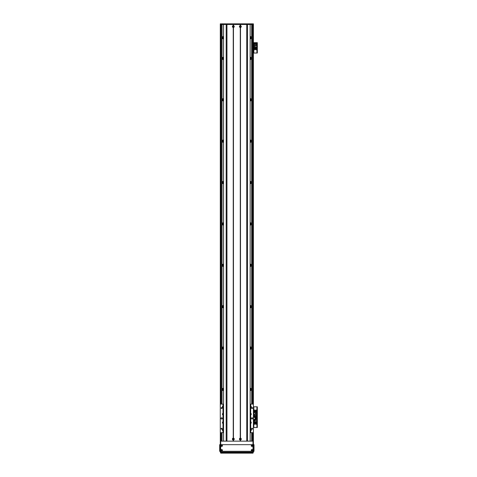 <?xml version="1.0" encoding="UTF-8"?>
<svg xmlns="http://www.w3.org/2000/svg" width="477" height="477" viewBox="0 0 477 477"><rect width="100%" height="100%" fill="white"/><g stroke="black" fill="none" stroke-linecap="round" stroke-linejoin="round"><path stroke-width="0.72" d="M222.491 36.902L222.181 37.468L222.491 38.518M222.592 38.607L222.992 37.099A0.686 0.686 0 0 1 223.528 37.069M223.528 38.351A0.686 0.686 0 0 1 222.992 38.321L222.592 36.812M223.528 38.828A1.139 1.139 0 0 1 222.157 37.713A1.139 1.139 0 0 1 223.528 36.598M250.163 37.069A0.686 0.686 0 0 1 250.699 37.099L250.699 38.321A0.686 0.686 0 0 1 250.163 38.351M250.854 36.669L250.872 37.224M250.872 38.202L250.854 38.75M222.837 38.75L222.819 38.202L222.819 38.744M222.819 36.681L222.819 37.224L222.837 36.669M251.194 38.518L251.51 37.951L251.194 36.902M250.163 36.598A1.139 1.139 0 0 1 251.534 37.713A1.139 1.139 0 0 1 250.163 38.828M223.528 59.041A0.686 0.686 0 0 1 222.992 59.011L222.592 57.502M250.163 57.759A0.686 0.686 0 0 1 250.699 57.789L250.699 59.011A0.686 0.686 0 0 1 250.163 59.041M250.854 57.359L250.872 57.914M222.837 59.44L222.61 58.403L222.992 57.789A0.686 0.686 0 0 1 223.528 57.759M223.528 100.42A0.686 0.686 0 0 1 222.992 100.391L222.61 99.776L222.992 99.168A0.686 0.686 0 0 1 223.528 99.138M222.837 100.82L222.837 98.739M223.528 141.8A0.686 0.686 0 0 1 222.992 141.77L222.61 141.156L222.992 140.548A0.686 0.686 0 0 1 223.528 140.518M222.837 142.2L222.837 140.119M223.528 183.174A0.686 0.686 0 0 1 222.992 183.15L222.61 182.536L222.992 181.922A0.686 0.686 0 0 1 223.528 181.898M222.837 183.579L222.837 181.493M223.528 224.554A0.686 0.686 0 0 1 222.992 224.524L222.61 223.916L222.992 223.302A0.686 0.686 0 0 1 223.528 223.272M222.837 224.953L222.837 222.872M223.528 265.933A0.686 0.686 0 0 1 222.992 265.904L222.61 265.29L222.992 264.681A0.686 0.686 0 0 1 223.528 264.652M222.837 266.333L222.837 264.252M223.528 307.313A0.686 0.686 0 0 1 222.992 307.283L222.61 306.669L222.992 306.061A0.686 0.686 0 0 1 223.528 306.031M222.837 307.713L222.837 305.632M223.528 348.687A0.686 0.686 0 0 1 222.992 348.663L222.61 348.049L222.992 347.435A0.686 0.686 0 0 1 223.528 347.411M222.837 349.092L222.837 347.006M223.528 390.067A0.686 0.686 0 0 1 222.992 390.037L222.61 389.429L222.992 388.815A0.686 0.686 0 0 1 223.528 388.785M222.837 390.466L222.837 388.385M222.491 388.618L222.181 389.184L222.491 390.234M222.491 347.238L222.181 347.811L222.491 348.86M222.491 305.864L222.181 306.431L222.491 307.48M222.491 264.485L222.181 265.051L222.491 266.1M222.491 223.105L222.181 223.671L222.491 224.721M222.491 181.725L222.181 182.292L222.491 183.347M222.491 140.351L222.181 140.918L222.491 141.967M222.491 98.972L222.181 99.538L222.491 100.587M222.491 57.592L222.181 58.158L222.491 59.208M222.819 57.365L222.819 57.914L222.837 57.359M222.86 430.278L222.992 430.194A0.686 0.686 0 0 1 223.528 430.165M251.194 59.208L251.51 58.641L251.194 57.592M251.194 100.587L251.51 100.021L251.194 98.972M251.194 141.967L251.51 141.401L251.194 140.351M251.194 183.347L251.51 182.774L251.194 181.725M251.194 224.721L251.51 224.154L251.194 223.105M251.194 266.1L251.51 265.534L251.194 264.485M251.194 307.48L251.51 306.914L251.194 305.864M251.194 348.86L251.51 348.293L251.194 347.238M251.194 390.234L251.51 389.667L251.194 388.618M250.163 388.785A0.686 0.686 0 0 1 250.699 388.815L250.699 390.037A0.686 0.686 0 0 1 250.163 390.067M250.163 347.411A0.686 0.686 0 0 1 250.699 347.435L250.699 348.663A0.686 0.686 0 0 1 250.163 348.687M250.163 306.031A0.686 0.686 0 0 1 250.699 306.061L250.699 307.283A0.686 0.686 0 0 1 250.163 307.313M250.163 264.652A0.686 0.686 0 0 1 250.699 264.681L250.699 265.904A0.686 0.686 0 0 1 250.163 265.933M250.163 223.272A0.686 0.686 0 0 1 250.699 223.302L250.699 224.524A0.686 0.686 0 0 1 250.163 224.554M250.163 181.898A0.686 0.686 0 0 1 250.699 181.922L250.699 183.15A0.686 0.686 0 0 1 250.163 183.174M250.163 140.518A0.686 0.686 0 0 1 250.699 140.548L250.699 141.77A0.686 0.686 0 0 1 250.163 141.8M250.163 99.138A0.686 0.686 0 0 1 250.699 99.168L250.872 99.288M250.854 98.739L250.699 100.391A0.686 0.686 0 0 1 250.163 100.42M223.528 429.694A1.139 1.139 0 0 0 222.962 429.717M223.528 388.314A1.139 1.139 0 0 0 222.157 389.429A1.139 1.139 0 0 0 223.528 390.538M223.528 346.934A1.139 1.139 0 0 0 222.157 348.049A1.139 1.139 0 0 0 223.528 349.164M223.528 305.56A1.139 1.139 0 0 0 222.157 306.669A1.139 1.139 0 0 0 223.528 307.784M223.528 264.18A1.139 1.139 0 0 0 222.157 265.29A1.139 1.139 0 0 0 223.528 266.404M223.528 222.801A1.139 1.139 0 0 0 222.157 223.916A1.139 1.139 0 0 0 223.528 225.025M223.528 181.421A1.139 1.139 0 0 0 222.157 182.536A1.139 1.139 0 0 0 223.528 183.651M223.528 140.047A1.139 1.139 0 0 0 222.157 141.156A1.139 1.139 0 0 0 223.528 142.271M223.528 98.667A1.139 1.139 0 0 0 222.157 99.776A1.139 1.139 0 0 0 223.528 100.891M223.528 57.288A1.139 1.139 0 0 0 222.157 58.403A1.139 1.139 0 0 0 223.528 59.512M250.163 59.512A1.139 1.139 0 0 0 251.534 58.403A1.139 1.139 0 0 0 250.163 57.288M250.163 100.891A1.139 1.139 0 0 0 251.534 99.776A1.139 1.139 0 0 0 250.163 98.667M250.163 142.271A1.139 1.139 0 0 0 251.534 141.156A1.139 1.139 0 0 0 250.163 140.047M250.163 183.651A1.139 1.139 0 0 0 251.534 182.536A1.139 1.139 0 0 0 250.163 181.421M250.163 225.025A1.139 1.139 0 0 0 251.534 223.916A1.139 1.139 0 0 0 250.163 222.801M250.163 266.404A1.139 1.139 0 0 0 251.534 265.29A1.139 1.139 0 0 0 250.163 264.18M250.163 307.784A1.139 1.139 0 0 0 251.534 306.669A1.139 1.139 0 0 0 250.163 305.56M250.163 349.164A1.139 1.139 0 0 0 251.534 348.049A1.139 1.139 0 0 0 250.163 346.934M250.163 390.538A1.139 1.139 0 0 0 251.534 389.429A1.139 1.139 0 0 0 250.163 388.314M250.729 429.717A1.139 1.139 0 0 0 250.163 429.694M252.774 404.114L252.774 24.47L253.394 24.47L253.394 441.147L252.983 441.147L252.983 452.53A0.411 0.411 0 0 0 253.394 452.118L220.296 452.118A0.411 0.411 0 0 0 220.708 452.53L220.708 441.147L220.296 441.147L220.296 452.118M220.296 23.85L220.296 24.47L220.917 24.47L220.917 404.114M250.872 59.434L250.872 58.892L251.099 59.297M250.872 58.892L250.854 59.44M222.592 59.297L222.819 58.892L222.819 59.434M250.872 100.814L250.872 100.265L251.099 100.677M251.099 98.882L250.872 99.294L250.872 98.745M250.872 100.265L250.854 100.82M222.592 100.677L222.819 100.265L222.819 100.814M222.819 98.745L222.819 99.294L222.592 98.882M251.099 140.262L250.872 140.667L250.872 140.125M250.854 140.119L250.872 140.667M250.872 141.645L250.854 142.2M222.819 140.125L222.819 140.667L222.592 140.262M250.872 183.567L250.872 183.025L251.099 183.43M251.099 181.642L250.872 182.047L250.872 181.504M250.854 181.493L250.872 182.047M250.872 183.025L250.854 183.579M222.592 183.43L222.819 183.025L222.819 183.567M222.819 181.504L222.819 182.047L222.592 181.642M250.872 224.947L250.872 224.405L251.099 224.81M251.099 223.015L250.872 223.427L250.872 222.878M250.854 222.872L250.872 223.427M250.872 224.405L250.854 224.953M222.592 224.81L222.819 224.405L222.819 224.947M222.819 222.878L222.819 223.427L222.592 223.015M250.872 266.327L250.872 265.778L251.099 266.19M251.099 264.395L250.872 264.807L250.872 264.258M250.854 264.252L250.872 264.807M250.872 265.778L250.854 266.333M222.592 266.19L222.819 265.778L222.819 266.327M222.819 264.258L222.819 264.807L222.592 264.395M250.872 307.707L250.872 307.158L251.099 307.57M251.099 305.775L250.872 306.18L250.872 305.638M250.854 305.632L250.872 306.18M250.872 307.158L250.854 307.713M222.592 307.57L222.819 307.158L222.819 307.707M222.819 305.638L222.819 306.18L222.592 305.775M250.872 349.081L250.872 348.538L251.099 348.943M251.099 347.155L250.872 347.56L250.872 347.017M250.854 347.006L250.872 347.56M250.872 348.538L250.854 349.092M222.592 348.943L222.819 348.538L222.819 349.081M222.819 347.017L222.819 347.56L222.592 347.155M250.872 390.46L250.872 389.918L251.099 390.323M251.099 388.528L250.872 388.94L250.872 388.397M250.854 388.385L250.872 388.94M250.872 389.918L250.854 390.466M222.592 390.323L222.819 389.918L222.819 390.46M222.819 388.391L222.819 388.94L222.592 388.528M250.163 430.165A0.686 0.686 0 0 1 250.699 430.194L250.824 430.278M220.296 24.47L220.296 404.114L222.986 404.114L222.986 405.814A0.984 0.984 0 0 0 222.986 407.596L222.986 413.261A0.984 0.984 0 0 0 222.986 415.044L222.986 421.74A0.984 0.984 0 0 0 222.986 423.522L222.986 429.193A0.984 0.984 0 0 0 222.986 430.975L222.986 432.669L220.296 432.669L220.296 441.147M255.571 410.536A0.519 0.519 -90 0 1 256.346 410.089A0.519 0.519 -90 0 1 256.346 410.983A0.519 0.519 -90 0 1 255.571 410.536M254.122 410.536A0.519 0.519 -90 0 1 254.897 410.089A0.519 0.519 -90 0 1 254.897 410.983A0.519 0.519 -90 0 1 254.122 410.536M257.33 416.534L256.996 416.534L257.33 417.154L257.33 406.809L256.996 406.809L257.33 407.43M256.996 416.534L256.996 407.43M253.394 406.809L256.996 406.809M253.83 417.357L256.996 417.154L257.33 417.774L257.33 417.154L256.912 417.154L256.912 406.809M254.169 416.326A0.364 0.364 -90 0 1 254.718 416.016A0.364 0.364 -90 0 1 254.718 416.642A0.364 0.364 -90 0 1 254.169 416.326M255.618 416.326A0.364 0.364 -90 0 1 256.161 416.016A0.364 0.364 -90 0 1 256.161 416.642A0.364 0.364 -90 0 1 255.618 416.326M256.668 414.167L256.668 412.605L253.853 412.605L253.853 417.053L256.668 417.053L256.668 414.167L255.773 414.167L255.773 415.604L256.668 415.604M255.899 413.452L255.237 413.452L255.237 414.114L255.899 414.114L255.899 413.452M256.411 411.818L256.602 412.605M254.313 411.818L253.913 411.818L253.913 412.605M254.313 412.605L254.313 411.323L254.623 411.323L254.623 412.605M254.843 412.605L254.843 411.323L255.153 411.323L255.153 412.605M255.368 412.605L255.368 411.323L255.678 411.323L255.678 412.605M255.893 412.605L255.893 411.323L256.411 411.323L256.411 412.605M253.853 414.167L255.773 414.167M255.773 415.604L253.853 415.604M254.742 414.167L254.742 415.604M255.881 414.096L255.881 413.476L255.261 413.476L255.261 414.096L255.881 414.096M232.991 439.078A0.334 0.334 0 0 1 233.497 438.792A0.334 0.334 0 0 1 233.497 439.371A0.334 0.334 0 0 1 232.991 439.078M240.026 439.078A0.334 0.334 0 0 1 240.527 438.792A0.334 0.334 0 0 1 240.527 439.371A0.334 0.334 0 0 1 240.026 439.078M240.551 26.819L240.026 26.539L240.551 26.265L240.551 26.819M233.14 26.265C233.778 26.45 233.778 26.634 233.14 26.819L233.14 26.265M232.991 26.539A0.334 0.334 0 0 1 233.497 26.247A0.334 0.334 0 0 1 233.497 26.831A0.334 0.334 0 0 1 232.991 26.539M240.026 26.539A0.334 0.334 0 0 1 240.527 26.247A0.334 0.334 0 0 1 240.527 26.831A0.334 0.334 0 0 1 240.026 26.539M253.394 419.426L255.463 419.426L255.463 417.357L253.394 417.357M220.296 432.669L220.296 404.114M222.258 418.395A0.62 0.62 0 0 0 221.328 417.852A0.62 0.62 0 0 0 221.328 418.931A0.62 0.62 0 0 0 222.258 418.395M222.145 408.05A0.507 0.507 0 0 0 221.382 407.608A0.507 0.507 0 0 0 221.382 408.491A0.507 0.507 0 0 0 222.145 408.05M222.145 428.74A0.507 0.507 0 0 0 221.382 428.298A0.507 0.507 0 0 0 221.382 429.175A0.507 0.507 0 0 0 222.145 428.74M253.394 432.669L250.705 432.669L250.705 430.975A0.984 0.984 0 0 0 250.705 429.193L250.705 423.522A0.984 0.984 0 0 0 250.705 421.74L250.705 415.044A0.984 0.984 0 0 0 250.705 413.261L250.705 407.596A0.984 0.984 0 0 0 250.705 405.814L250.705 404.114L253.394 404.114M252.673 418.395A0.62 0.62 0 0 0 251.743 417.852A0.62 0.62 0 0 0 251.743 418.931A0.62 0.62 0 0 0 252.673 418.395M252.56 428.74A0.507 0.507 0 0 0 251.796 428.298A0.507 0.507 0 0 0 251.796 429.175A0.507 0.507 0 0 0 252.56 428.74M252.56 408.05A0.507 0.507 0 0 0 251.796 407.608A0.507 0.507 0 0 0 251.796 408.491A0.507 0.507 0 0 0 252.56 408.05M250.586 407.638A0.984 0.984 0 0 0 250.705 407.596L250.294 407.686A0.984 0.984 0 0 1 250.163 407.674M250.163 405.73A0.984 0.984 0 0 1 250.294 405.718L250.705 405.814A0.984 0.984 0 0 0 250.586 405.766M250.163 404.114L250.705 404.114M222.986 404.114L223.528 404.114M250.705 432.669L250.163 432.669M223.528 432.669L222.986 432.669M223.015 405.796A0.984 0.984 0 0 0 222.986 405.814L223.397 405.718A0.984 0.984 0 0 1 223.528 405.73M223.528 407.674A0.984 0.984 0 0 1 223.397 407.686L222.986 407.596A0.984 0.984 0 0 0 223.015 407.608M223.015 413.243A0.984 0.984 0 0 0 222.986 413.261L223.397 413.165A0.984 0.984 0 0 1 223.528 413.177M223.528 415.127A0.984 0.984 0 0 1 223.397 415.133L222.986 415.044A0.984 0.984 0 0 0 223.015 415.056M223.015 421.728A0.984 0.984 0 0 0 222.986 421.74L223.397 421.65A0.984 0.984 0 0 1 223.528 421.662M223.528 423.606A0.984 0.984 0 0 1 223.397 423.618L222.986 423.522A0.984 0.984 0 0 0 223.015 423.54M223.015 429.175A0.984 0.984 0 0 0 222.986 429.193L223.397 429.097A0.984 0.984 0 0 1 223.528 429.109M223.528 431.053A0.984 0.984 0 0 1 223.397 431.065L222.986 430.975A0.984 0.984 0 0 0 223.015 430.987M250.586 431.017A0.984 0.984 0 0 0 250.705 430.975L250.294 431.065A0.984 0.984 0 0 1 250.163 431.053M250.163 429.109A0.984 0.984 0 0 1 250.294 429.097L250.705 429.193A0.984 0.984 0 0 0 250.586 429.145M250.586 423.57A0.984 0.984 0 0 0 250.705 423.522L250.294 423.618A0.984 0.984 0 0 1 250.163 423.606M250.163 421.662A0.984 0.984 0 0 1 250.294 421.65L250.705 421.74A0.984 0.984 0 0 0 250.586 421.698M250.586 415.091A0.984 0.984 0 0 0 250.705 415.044L250.294 415.133A0.984 0.984 0 0 1 250.163 415.127M250.163 413.177A0.984 0.984 0 0 1 250.294 413.165L250.705 413.261A0.984 0.984 0 0 0 250.586 413.213M223.528 429.527A0.566 0.566 0 0 0 222.831 430.081A0.566 0.566 0 0 0 223.528 430.636M223.528 413.595A0.566 0.566 0 0 0 222.831 414.149A0.566 0.566 0 0 0 223.528 414.704M250.163 423.188A0.566 0.566 0 0 0 250.86 422.634A0.566 0.566 0 0 0 250.163 422.079M250.163 407.257A0.566 0.566 0 0 0 250.86 406.702A0.566 0.566 0 0 0 250.163 406.148M250.163 414.704A0.566 0.566 0 0 0 250.86 414.149A0.566 0.566 0 0 0 250.163 413.595M250.163 430.636A0.566 0.566 0 0 0 250.86 430.081A0.566 0.566 0 0 0 250.163 429.527M223.528 406.148A0.566 0.566 0 0 0 222.831 406.702A0.566 0.566 0 0 0 223.528 407.257M223.528 422.079A0.566 0.566 0 0 0 222.831 422.634A0.566 0.566 0 0 0 223.528 423.188M233.199 27.469A0.942 0.942 0 0 1 233.199 25.609L233.456 25.609A0.942 0.942 0 0 1 233.456 27.469L233.456 438.148A0.942 0.942 0 0 1 233.456 440.015L233.199 440.015A0.942 0.942 0 0 1 233.199 438.148M232.859 26.539A0.465 0.465 0 0 0 233.563 26.945A0.465 0.465 0 0 0 233.563 26.134A0.465 0.465 0 0 0 232.859 26.539M232.859 439.078A0.465 0.465 0 0 0 233.563 439.484A0.465 0.465 0 0 0 233.563 438.679A0.465 0.465 0 0 0 232.859 439.078M240.235 440.015A0.942 0.942 0 0 1 240.235 438.148L240.491 438.148A0.942 0.942 0 0 1 240.491 440.015L240.235 441.147L233.456 441.147L233.456 440.015M239.895 439.078A0.465 0.465 0 0 0 240.593 439.484A0.465 0.465 0 0 0 240.593 438.679A0.465 0.465 0 0 0 239.895 439.078M240.235 27.469A0.942 0.942 0 0 1 240.235 25.609L240.491 25.609A0.942 0.942 0 0 1 240.491 27.469L240.235 438.148M239.895 26.539A0.465 0.465 0 0 0 240.593 26.945A0.465 0.465 0 0 0 240.593 26.134A0.465 0.465 0 0 0 239.895 26.539M223.528 441.147L223.528 24.47L233.199 24.47L233.199 25.609M233.199 440.015L233.199 441.147L226.951 441.147L226.951 24.47L250.163 24.47L250.163 441.147M233.331 25.704L233.331 24.47M233.331 441.147L233.331 439.919M240.36 25.704L240.36 24.47M240.36 438.244L240.36 27.38M240.491 25.609L240.491 24.47L246.74 24.47L246.74 441.147L240.491 441.147L240.491 440.015M240.36 441.147L240.36 439.919M233.456 25.609L233.456 24.47L240.235 24.47L240.235 25.609M233.331 438.244L233.331 27.38M220.386 23.85L253.394 23.85L253.394 24.47M252.363 23.85L252.363 24.47L250.139 24.47L250.139 441.147M246.74 24.47L246.734 23.85M223.552 441.147L223.552 24.47L221.328 24.47L221.328 23.85M250.294 24.47L250.294 23.85L250.294 24.47M223.397 23.85L223.397 24.47M255.571 423.779A0.519 0.519 -90 0 1 256.346 423.332A0.519 0.519 -90 0 1 256.346 424.226A0.519 0.519 -90 0 1 255.571 423.779M254.122 423.779A0.519 0.519 -90 0 1 254.897 423.332A0.519 0.519 -90 0 1 254.897 424.226A0.519 0.519 -90 0 1 254.122 423.779M257.33 426.879L256.996 426.879L257.33 427.499L257.33 417.774M256.996 426.879L256.996 417.774M253.83 406.809L253.83 417.154L256.912 417.154L256.912 427.499L257.33 427.499M257.33 417.154L256.996 417.154M253.394 427.499L256.912 427.499M256.346 417.983A0.364 0.364 -90 0 1 255.803 418.299A0.364 0.364 -90 0 1 255.803 417.667A0.364 0.364 -90 0 1 256.346 417.983M253.853 419.426L253.853 421.71L256.668 421.71L256.668 417.262L253.853 417.357M254.742 419.426L254.742 420.148L253.853 420.148M254.617 420.857L255.278 420.857L255.278 420.195L254.617 420.195L254.617 420.857M254.11 422.497L253.913 421.71M256.203 422.497L256.602 422.497L256.602 421.71M256.203 421.71L256.203 422.992L255.893 422.992L255.893 421.71M255.678 421.71L255.678 422.992L255.368 422.992L255.368 421.71M255.153 421.71L255.153 422.992L254.843 422.992L254.843 421.71M254.623 421.71L254.623 422.992L254.11 422.992L254.11 421.71M256.668 420.148L254.742 420.148M255.463 418.711L256.668 418.711M255.773 420.148L255.773 418.711M254.64 420.219L254.64 420.839L255.261 420.839L255.261 420.219L254.64 420.219M255.571 49.304A0.519 0.519 -90 0 1 256.346 48.857A0.519 0.519 -90 0 1 256.346 49.751A0.519 0.519 -90 0 1 255.571 49.304M254.122 49.304A0.519 0.519 -90 0 1 254.897 48.857A0.519 0.519 -90 0 1 254.897 49.751A0.519 0.519 -90 0 1 254.122 49.304M257.33 52.404L256.996 52.404L257.33 53.025L257.33 42.68L256.996 42.68L257.33 43.306M256.996 52.404L256.996 43.306M253.394 42.68L257.33 42.68M257.33 53.025L256.912 53.025L256.912 42.68M253.394 53.025L256.912 53.025M256.346 43.508A0.364 0.364 -90 0 1 255.803 43.824A0.364 0.364 -90 0 1 255.803 43.198A0.364 0.364 -90 0 1 256.346 43.508M254.897 43.508A0.364 0.364 -90 0 1 254.354 43.824A0.364 0.364 -90 0 1 254.354 43.198A0.364 0.364 -90 0 1 254.897 43.508M253.853 45.673L253.853 47.235L256.668 47.235L256.668 42.787L253.853 42.787L253.853 45.673L254.742 45.673L254.742 44.236L253.853 44.236M254.617 46.388L255.278 46.388L255.278 45.726L254.617 45.726L254.617 46.388M254.11 48.022L253.913 47.235M256.203 48.022L256.602 48.022L256.602 47.235M256.203 47.235L256.203 48.517L255.893 48.517L255.893 47.235M255.678 47.235L255.678 48.517L255.368 48.517L255.368 47.235M255.153 47.235L255.153 48.517L254.843 48.517L254.843 47.235M254.623 47.235L254.623 48.517L254.11 48.517L254.11 47.235M256.668 45.673L254.742 45.673M254.742 44.236L256.668 44.236M255.773 45.673L255.773 44.236M254.64 45.744L254.64 46.364L255.261 46.364L255.261 45.744L254.64 45.744M251.594 445.703A0.352 0.352 0 0 0 252.124 446.007A0.352 0.352 0 0 0 252.124 445.399A0.352 0.352 0 0 0 251.594 445.703M251.236 445.703A0.715 0.715 0 0 1 252.303 445.083A0.715 0.715 0 0 1 252.303 446.323A0.715 0.715 0 0 1 251.236 445.703M221.388 450.252A0.352 0.352 0 0 0 221.918 450.556A0.352 0.352 0 0 0 221.918 449.948A0.352 0.352 0 0 0 221.388 450.252M221.03 450.252A0.715 0.715 0 0 1 222.097 449.638A0.715 0.715 0 0 1 222.097 450.872A0.715 0.715 0 0 1 221.03 450.252M221.388 445.703A0.352 0.352 0 0 0 221.918 446.007A0.352 0.352 0 0 0 221.918 445.399A0.352 0.352 0 0 0 221.388 445.703M221.03 445.703A0.715 0.715 0 0 1 222.097 445.083A0.715 0.715 0 0 1 222.097 446.323A0.715 0.715 0 0 1 221.03 445.703M251.594 450.252A0.352 0.352 0 0 0 252.124 450.556A0.352 0.352 0 0 0 252.124 449.948A0.352 0.352 0 0 0 251.594 450.252M251.236 450.252A0.715 0.715 0 0 1 252.303 449.638A0.715 0.715 0 0 1 252.303 450.872A0.715 0.715 0 0 1 251.236 450.252M220.708 445.285A0.62 0.62 0 0 1 221.328 444.665L252.363 444.665A0.62 0.62 0 0 1 252.983 445.285L252.983 450.67A0.62 0.62 0 0 1 252.363 451.29L221.328 451.29A0.62 0.62 0 0 1 220.708 450.67L220.708 445.285M253.394 452.118L253.394 441.147M252.363 453.15L220.708 453.15L220.708 452.53L252.983 452.53L252.363 452.53L252.363 453.15L252.983 453.15L252.983 452.53M252.202 450.252L251.82 450.473L251.82 450.032L252.202 450.252M221.996 450.252L221.614 450.473L221.614 450.032L221.996 450.252M221.996 445.703L221.614 445.923L221.614 445.482L221.996 445.703M252.202 445.703L251.82 445.923L251.82 445.482L252.202 445.703M220.708 441.147L252.983 441.147M221.328 453.15L221.328 452.53L252.363 452.53M220.296 450.67L219.67 450.67L219.67 451.29L220.296 451.29L219.67 451.29M219.67 450.67L219.67 445.285L220.296 445.285M219.67 444.665L220.296 444.665L219.67 444.665L219.67 445.285M253.394 445.285L254.014 445.285L254.014 444.665L253.394 444.665M254.014 445.285L254.014 450.67L253.394 450.67L253.394 451.29L254.014 451.29L254.014 450.67M250.741 38.303L250.741 38.798M250.741 57.318L250.741 57.812M250.699 38.321L250.699 38.81M250.699 57.306L250.699 57.789M222.819 141.645L222.819 142.188L222.819 141.645M222.95 38.303L222.95 38.798M222.95 57.318L222.95 57.812M222.95 36.628L222.95 37.123M222.992 38.321L222.992 38.81M222.992 57.306L222.992 57.789M222.992 36.616L222.992 37.099M222.992 59.011L222.992 59.5M222.992 98.679L222.992 99.168M222.992 100.391L222.992 100.874M222.992 140.059L222.992 140.548M222.992 141.77L222.992 142.253M222.992 181.439L222.992 181.922M222.992 183.15L222.992 183.633M222.992 222.819L222.992 223.302M222.992 224.524L222.992 225.013M222.992 264.198L222.992 264.681M222.992 265.904L222.992 266.387M222.992 305.572L222.992 306.061M222.992 307.283L222.992 307.766M222.992 346.952L222.992 347.435M222.992 348.663L222.992 349.146M222.992 388.332L222.992 388.815M222.992 390.037L222.992 390.526M222.992 429.711L222.992 430.194M222.95 390.013L222.95 390.514M222.95 429.735L222.95 430.218M222.95 348.639L222.95 349.134M222.95 388.344L222.95 388.838M222.95 307.26L222.95 307.754M222.95 346.964L222.95 347.459M222.95 265.88L222.95 266.375M222.95 305.584L222.95 306.085M222.95 224.5L222.95 225.001M222.95 264.21L222.95 264.705M222.95 183.126L222.95 183.621M222.95 222.831L222.95 223.325M222.95 141.747L222.95 142.241M222.95 181.451L222.95 181.946M222.95 100.367L222.95 100.862M222.95 140.071L222.95 140.572M250.699 390.037L250.699 390.526M250.699 429.711L250.699 430.194M250.741 390.013L250.741 390.514M250.741 429.735L250.741 430.218M250.699 348.663L250.699 349.146M250.699 388.332L250.699 388.815M250.741 348.639L250.741 349.134M250.741 388.344L250.741 388.838M250.699 307.283L250.699 307.766M250.699 346.952L250.699 347.435M250.741 307.26L250.741 307.754M250.741 346.964L250.741 347.459M250.699 265.904L250.699 266.387M250.699 305.572L250.699 306.061M250.741 265.88L250.741 266.375M250.741 305.584L250.741 306.085M250.699 224.524L250.699 225.013M250.699 264.198L250.699 264.681M250.741 224.5L250.741 225.001M250.741 264.21L250.741 264.705M250.699 183.15L250.699 183.633M250.699 222.819L250.699 223.302M250.741 183.126L250.741 183.621M250.741 222.831L250.741 223.325M250.699 141.77L250.699 142.253M250.699 181.439L250.699 181.922M250.741 141.747L250.741 142.241M250.741 181.451L250.741 181.946M250.699 100.391L250.699 100.874M250.699 140.059L250.699 140.548M250.741 100.367L250.741 100.862M250.741 140.071L250.741 140.572M250.699 59.011L250.699 59.5M250.699 98.679L250.699 99.168M250.741 58.987L250.741 59.482M250.741 98.697L250.741 99.192M250.741 36.628L250.741 37.123M250.699 36.616L250.699 37.099M222.95 58.987L222.95 59.482M222.95 98.697L222.95 99.192M220.917 432.669L220.917 441.147M251.647 24.47L251.647 404.114L251.635 24.47M251.647 432.669L251.647 441.147L251.635 432.669M252.464 24.47L252.464 404.114M252.464 432.669L252.464 441.147M252.774 432.669L252.774 441.147M222.043 24.47L222.043 404.114L222.049 24.47M222.043 432.669L222.043 441.147L222.049 432.669M221.227 24.47L221.227 404.114M221.227 432.669L221.227 441.147M253.46 419.426L253.46 417.357M255.028 417.357L255.028 419.426M223.397 405.718L223.397 404.114M223.397 413.165L223.397 407.686M223.397 421.65L223.397 415.133M223.397 429.097L223.397 423.618M223.397 432.669L223.397 431.065M250.294 432.669L250.294 431.065M250.294 429.097L250.294 423.618M250.294 421.65L250.294 415.133M250.294 413.165L250.294 407.686M250.294 405.718L250.294 404.114M233.241 25.621L233.241 24.47M233.241 441.147L233.241 440.003M233.414 25.621L233.414 24.47M233.414 441.147L233.414 440.003M240.277 25.621L240.277 24.47M240.277 438.16L240.277 27.457M240.45 25.621L240.45 24.47M240.45 438.16L240.45 27.457M240.491 438.148L240.491 27.469M247.509 441.147L247.503 23.85M240.45 441.147L240.45 440.003M240.277 441.147L240.277 440.003M233.456 438.148L233.456 27.469M233.414 438.16L233.414 27.457M233.241 438.16L233.241 27.457M226.181 441.147L226.187 23.85M251.325 23.85L251.325 24.47M222.36 23.85L222.36 24.47M223.6 23.85L223.6 24.47M226.957 23.85L226.957 24.47M250.091 23.85L250.091 24.47M253.83 427.499L253.83 419.426M253.83 53.025L253.83 42.68"/></g></svg>
